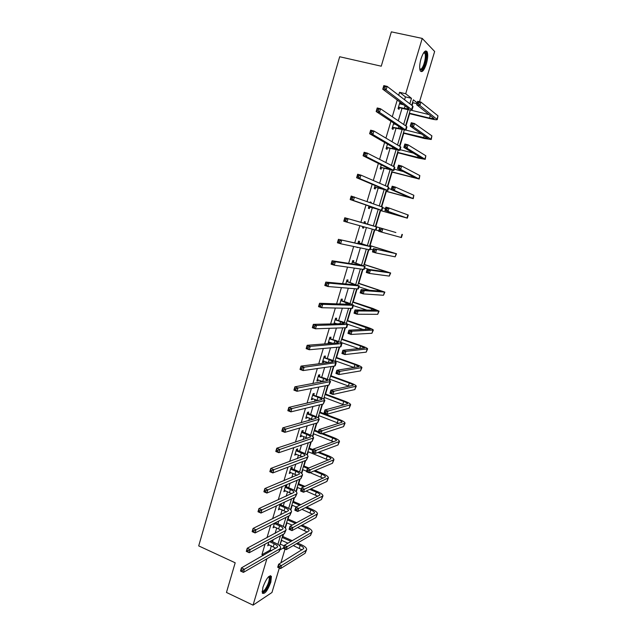 <?xml version="1.0" encoding="UTF-8"?>
<svg xmlns="http://www.w3.org/2000/svg" width="637" height="637" viewBox="0 0 637 637"><rect width="100%" height="100%" fill="white"/><g stroke="black" fill="none" stroke-linecap="round" stroke-linejoin="round"><path stroke-width="0.96" d="M262.914 587.266C266.282 578.476 269.117 574.837 271.41 576.366L270.821 582.186C267.492 590.921 264.658 594.544 262.325 593.055L262.914 587.266M421.033 58.731C423.326 52.075 425.349 49.734 427.101 51.708C428.12 54.328 427.873 58.389 426.352 63.899C424.083 70.532 422.06 72.857 420.293 70.882C419.281 68.31 419.528 64.257 421.033 58.731M279.325 568.013L271.959 592.498L253.048 605.15L226.461 592.45L235.188 562.789L198.704 545.901L339.68 56.741L381.252 66.2L391.349 31.85L422.227 38.411L434.649 51.486L419.528 101.753M412.075 105.535L412.919 102.724L416.972 103.704M280.033 544.516L281.681 540.399M282.844 536.537L283.569 534.093M285.368 528.097L286.945 522.858M288.091 519.036L289.047 515.827M290.798 509.99L292.232 505.229M293.362 501.446L294.557 497.465M296.261 491.788L297.543 487.504M298.665 483.77L300.091 479M301.747 473.49L302.886 469.692M303.992 466.005L305.656 460.44M307.257 455.097L308.252 451.792M309.343 448.145L311.254 441.783M312.807 436.608L313.643 433.797M314.726 430.198L316.876 423.032M318.373 418.023L319.065 415.714M320.132 412.163L322.529 404.177M323.978 399.343L324.52 397.544M325.571 394.032L328.214 385.218M329.608 380.56L329.998 379.27M331.033 375.806L333.923 366.164M335.269 361.681L335.5 360.908M336.527 357.492L339.672 347.006M342.045 339.083L345.445 327.744M347.595 320.578L351.258 308.38M353.177 301.978L357.094 288.903M358.782 283.274L362.963 269.332M364.42 264.482L368.863 249.648M370.081 245.587L374.795 229.861M375.774 226.597L380.584 210.576M381.722 206.762L386.333 191.403M387.726 186.745L392.113 172.125M393.762 166.607L397.918 152.745M399.837 146.359L403.762 133.268M405.936 126.007L409.631 113.681M280.535 544.237L284.134 545.845M285.018 549.094L280.869 562.861M274.459 526.831L273.082 527.85L274.467 523.176M286.435 486.66L286.825 485.354L285.591 485.88L283.855 491.708L285.249 490.657M297.312 450.208L297.702 448.894L296.492 449.308L294.74 455.192L296.141 454.117M308.292 413.373L308.69 412.043L307.512 412.346L305.736 418.294L306.923 417.976L307.161 417.187M319.392 376.156L319.798 374.811L318.643 374.994L316.852 381.006L318.006 380.807L318.285 379.867M330.611 338.55L331.017 337.188L329.894 337.252L328.079 343.327L329.21 343.239L329.536 342.165M341.95 300.537L342.356 299.159L341.265 299.111L339.816 303.968M353.4 262.125L353.822 260.732L352.755 260.557L351.775 263.829M364.985 223.3L365.399 221.891L364.372 221.588L363.878 223.245M363.918 226.852L363.536 228.15L362.501 227.863L362.883 226.565M375.647 187.541L375.225 188.958L374.222 188.544L375.129 185.502M387.463 147.911L387.041 149.345L386.07 148.803L387.487 144.026M399.845 102.581L400.904 102.836L399.972 102.143L398.045 108.624L398.985 109.301L399.415 107.844M400.904 102.836L400.554 104.022M265.072 544.133L261.918 554.731L270.096 550.121L271.386 545.798M272.58 541.808L273.201 539.722M275.073 533.472L276.753 527.834M277.931 523.893L278.791 520.994M280.614 514.911L282.143 509.783M283.306 505.882L284.413 502.171M286.18 496.255L287.566 491.637M288.712 487.783L290.066 483.244M291.786 477.503L293.012 473.395M294.143 469.588L295.751 464.214M297.415 458.648L298.482 455.057M299.605 451.299L301.468 445.08M303.077 439.689L303.992 436.624M305.099 432.913L307.209 425.842M308.762 420.635L309.518 418.095M310.617 414.432L312.982 406.502M314.487 401.477L315.084 399.471M316.159 395.856L318.795 387.049M320.236 382.208L320.674 380.751M321.741 377.184L324.631 367.493M326.025 362.843L326.295 361.927M327.346 358.416L330.499 347.834M332.976 339.545L336.408 328.063M338.645 320.57L342.348 308.181M344.338 301.5L348.312 288.187M350.063 282.326L354.315 268.089M355.82 263.049L360.351 247.873M361.609 243.676L366.418 227.544M367.422 224.192L372.334 207.75M373.505 203.816L378.211 188.074M379.652 183.241L384.111 168.295M385.831 162.554L390.051 148.405M392.042 141.74L396.023 128.411M398.292 120.815L402.027 108.306M404.575 99.77L405.435 96.888L399.558 92.293L398.682 95.239M397.249 100.033L392.281 116.738M390.935 121.277L385.918 138.118M384.644 142.393L379.596 159.369M378.394 163.391L373.306 180.494M372.183 184.268L367.055 201.499M366.004 205.026L360.845 222.369M359.841 225.729L354.729 242.912M353.67 246.479L348.646 263.344M347.523 267.11L342.602 283.656M341.424 287.621L336.591 303.857M335.349 308.021L330.611 323.946M329.313 328.31L324.663 343.924M323.309 348.479L318.747 363.791M317.337 368.536L312.871 383.546M311.397 388.482L307.026 403.197M305.497 408.317L301.205 422.737M299.629 428.048L295.425 442.174M293.784 447.66L289.668 461.499M287.98 467.168L283.951 480.72M282.207 486.572L278.258 499.838M276.466 505.866L272.604 518.852M270.757 525.055L266.975 537.763M394.669 123.745L394.534 124.199M393.427 127.933L392.997 129.375L392.042 128.77L393.722 123.116M381.539 167.778L381.117 169.203L380.13 168.725L381.292 164.824M370.201 202.025L371.236 202.319L370.224 201.953L370.041 202.574M371.236 202.319L371.053 202.94M369.786 207.192L369.364 208.602L368.345 208.259L368.998 206.062M359.18 242.761L359.594 241.367L358.543 241.128L357.811 243.589M357.811 247.339L356.76 247.124M347.659 281.379L348.073 280.001L346.99 279.882L345.78 283.959M336.264 319.591L336.67 318.221L335.564 318.229L333.884 323.875M335.197 323.158L334.998 323.851M324.989 357.405L325.388 356.051L324.249 356.179L322.449 362.222L323.596 362.071L323.899 361.068M313.826 394.813L314.232 393.475L313.062 393.722L311.278 399.702L312.448 399.439L312.711 398.579M302.79 431.838L303.18 430.516L301.986 430.875L300.218 436.791L301.42 436.417L301.635 435.7M291.857 468.482L292.248 467.168L291.029 467.646L289.278 473.498L290.679 472.431M281.395 503.572L281.044 504.751M279.834 508.788L278.449 509.823L280.145 504.154M269.109 544.77L267.731 545.782L268.83 542.095M253.048 605.15L266.887 558.792M261.918 554.731L263.423 555.408M399.558 92.293L405.705 93.75L422.227 38.411M280.033 549.882L283.529 547.868M417.219 102.875L413.349 99.81L411.717 105.264M429.25 114.628L410.316 110.026L405.57 125.76M404.232 130.243L399.463 146.144M398.205 150.348L393.387 166.416M392.209 170.342L387.344 186.577M386.245 190.232L381.332 206.627M380.313 210.011L375.36 226.541M374.397 229.75L369.492 246.129M368.457 249.561L363.647 265.605M362.549 269.276L357.843 284.978M356.672 288.872L352.062 304.255M350.828 308.372L346.313 323.429M345.015 327.76L340.596 342.491M339.234 347.046L334.911 361.466M333.485 366.227L329.257 380.329M327.76 385.305L323.628 399.096M322.075 404.288L318.03 417.768M316.414 423.167L312.464 436.345M310.784 441.943L306.923 454.818M305.187 460.623L301.412 473.195M299.613 479.207L295.934 491.477M294.071 497.688L290.48 509.672M288.561 516.074L285.058 527.762M283.075 534.363L279.659 545.766M409.83 103.815L411.478 98.321L405.705 93.75M277.891 544.38L280.463 535.781M283.266 526.425L285.981 517.379M288.672 508.366L291.523 498.875M294.111 490.219L297.089 480.274M299.573 471.977L302.686 461.57M305.067 453.64L308.324 442.771M310.585 435.206L313.977 423.876M316.135 416.678L319.67 404.869M321.709 398.053L325.396 385.767M327.322 379.334L331.144 366.562M332.96 360.51L336.925 347.253M338.621 341.583L342.738 327.84M344.322 322.561L348.59 308.316M350.047 303.443L354.467 288.688M355.804 284.213L360.375 268.957M361.593 264.888L366.315 249.115M367.414 245.452L372.295 229.169M373.266 225.92L378.203 209.43M379.262 205.878L384.111 189.699M385.313 185.693L390.051 169.864M391.389 165.397L396.023 149.918M397.504 144.981L402.027 129.868M403.651 124.454L408.07 109.699M405.435 96.888L411.478 98.321M270.096 550.121L271.577 550.782M362.509 227.839L363.536 228.15M356.712 247.267L357.739 247.586M328.214 342.889L329.21 343.239M322.601 361.712L323.596 362.071M317.019 380.44L318.006 380.807M311.469 399.065L312.448 399.439M305.943 417.593L306.923 417.976M300.449 436.026L301.42 436.417M294.979 454.364L295.95 454.762M289.54 472.614L290.512 473.012M284.134 490.761L285.097 491.167M278.751 508.82L279.707 509.226M273.4 526.783L274.348 527.197M268.073 544.651L269.013 545.073M398.475 107.167L404.328 108.409L408.85 108.935L408.612 108.529L382.757 89.196L383.816 85.605L387.153 86.385L412.68 105.997L413.031 106.602L412.083 109.747M399.925 103.871L403.54 104.739M385.266 86.799L383.928 86.481L383.506 87.922L384.844 88.24L385.266 86.799L387.153 86.385L386.094 89.984L412.051 109.875C411.462 110.281 409.193 110.018 405.243 109.086L399.845 107.772L398.213 108.051M384.844 88.24L386.094 89.984L382.757 89.196L383.506 87.922M398.905 107.096L399.845 107.772M383.928 86.481L383.816 85.605M409.344 113.179L429.513 118.108L434.139 118.665L416.654 104.755L417.689 101.315L420.938 102.087L419.902 105.535L437.285 119.573C436.687 119.979 434.378 119.7 430.341 118.745L409.225 113.585M419.17 102.501L417.872 102.191L417.458 103.576L418.756 103.887L419.17 102.501L420.938 102.087L437.985 115.846L437.316 119.461M418.756 103.887L419.902 105.535L416.654 104.755L417.458 103.576M417.872 102.191L417.689 101.315M392.472 127.32L402.504 128.913L376.164 111.531L377.215 107.956L380.536 108.776L406.549 126.421L406.924 126.946L405.976 130.099L421.726 134.057M393.531 123.769L395.864 124.534M378.649 109.214L377.319 108.887L376.889 110.32L378.219 110.647L378.649 109.214L380.536 108.776L379.477 112.351L405.952 130.195L393.849 127.862L392.233 128.125M393.555 123.674L394.08 124.088M378.219 110.647L379.477 112.351L376.164 111.531L376.889 110.32M392.902 127.249L393.849 127.862M377.319 108.887L377.215 107.956M386.5 147.362L396.708 149.472L369.611 133.73L370.654 130.179L373.959 131.023L400.458 146.733L400.856 147.179L399.909 150.332M372.064 131.493L370.742 131.15L370.32 132.576L371.642 132.918L372.064 131.493L373.959 131.023L372.908 134.574L399.885 150.412L387.893 147.848L386.277 148.087M371.642 132.918L372.908 134.574L369.611 133.73L370.32 132.576M386.922 147.298L387.893 147.848M370.742 131.15L370.654 130.179M403.452 132.83L428.096 138.595L410.236 126.142L411.263 122.718L414.488 123.522L413.461 126.946L431.233 139.503L424.361 138.484L403.356 133.165M412.72 123.96L411.422 123.642L411.016 125.011L412.306 125.33L412.72 123.96L414.488 123.522L431.902 135.864L431.257 139.415M412.306 125.33L413.461 126.946L410.236 126.142L411.016 125.011M411.422 123.642L411.263 122.718M397.592 152.378L422.076 158.414L403.842 147.402L404.869 144.002L408.078 144.83L407.051 148.23L425.205 159.33L418.413 158.111L397.512 152.641M400.108 149.671L413.453 153.143M406.302 145.3L405.021 144.965L404.606 146.327L405.896 146.661L406.302 145.3L408.078 144.83L425.85 155.778L425.229 159.258M405.896 146.661L407.051 148.23L403.842 147.402L404.606 146.327M405.021 144.965L404.869 144.002M423.963 52.322L424.696 52.067C428.032 51.669 425.261 67.458 421.638 69.775L419.855 69.513M419.791 69.146L421.113 69.003C423.844 67.259 426.543 55.96 424.847 53.285L423.74 52.632M421.479 71.049C424.855 68.876 428.199 54.886 426.105 51.557L425.596 50.928M268.814 576.501L269.411 576.485C270.829 578.906 269.626 583.317 265.812 589.735C264.013 592.131 262.786 592.752 262.125 591.606M262.141 591.184C262.842 591.677 263.901 590.977 265.303 589.09C268.257 584.376 269.539 580.474 269.148 577.385L268.511 576.788M262.476 593.358L265.772 590.531C269.435 584.686 271.028 579.853 270.534 576.023L270.319 575.625M380.552 167.292L390.688 169.577L363.09 155.794L364.133 152.267L367.414 153.143L394.399 166.934L394.821 167.3L393.873 170.453M365.519 153.636L364.205 153.286L363.783 154.703L365.097 155.054L365.519 153.636L367.414 153.143L366.371 156.67L393.857 170.509L381.961 167.714L380.361 167.945M365.097 155.054L366.371 156.67L363.09 155.794L363.783 154.703M380.974 167.236L381.961 167.714M364.205 153.286L364.133 152.267M391.763 171.823L416.096 178.137L397.496 168.542L398.507 165.166L401.7 166.018L400.681 169.402L419.218 179.045L391.707 172.014M394.263 169.139L403.555 171.64M399.925 166.504L398.651 166.161L398.236 167.523L399.518 167.865L399.925 166.504L401.7 166.018L419.839 175.581L419.234 178.997M399.518 167.865L400.681 169.402L397.496 168.542L398.236 167.523M398.651 166.161L398.507 165.166M374.644 187.119L384.692 189.579L356.616 177.739L357.652 174.227L360.916 175.127L388.371 187.023L388.817 187.31L387.869 190.471M359.013 175.653L357.707 175.286L357.293 176.696L358.599 177.054L359.013 175.653L360.916 175.127L359.873 178.639L387.853 190.503L376.069 187.477L374.476 187.692M358.599 177.054L359.873 178.639L356.616 177.739L357.293 176.696M375.066 187.063L376.069 187.477M357.707 175.286L357.652 174.227M385.966 191.172L410.148 197.749L391.174 189.563L392.185 186.203L395.362 187.079L394.351 190.447L413.262 198.656L385.926 191.291M388.451 188.512L391.261 189.293M393.586 187.596L392.312 187.246L391.906 188.592L393.18 188.942L393.586 187.596L395.362 187.079L413.851 195.28L413.27 198.625M393.18 188.942L394.351 190.447L391.174 189.563L391.906 188.592M392.312 187.246L392.185 186.203M368.767 206.842L378.418 209.326L350.175 199.54L351.202 196.053L382.845 207.208L381.897 210.377M352.548 197.534L351.25 197.159L350.836 198.561L352.134 198.927L352.548 197.534L354.451 196.984L353.416 200.472L381.889 210.393L370.201 207.136L368.616 207.343M352.134 198.927L353.416 200.472L350.175 199.54L350.836 198.561M369.181 206.786L370.201 207.136M351.25 197.159L351.202 196.053M380.193 210.409L404.232 217.257L384.899 210.465L385.903 207.121L389.064 208.02L388.052 211.373L407.33 218.165L380.178 210.457M382.67 207.781L385.465 208.578M387.28 208.562L386.014 208.203L385.608 209.541L386.874 209.907L387.28 208.562L389.064 208.02L408.277 215.043L407.338 218.149M386.874 209.907L388.052 211.373L384.899 210.465L385.608 209.541M386.014 208.203L385.903 207.121M364.268 223.268L344.8 217.75L376.905 227.003L363.95 222.998M363.647 226.78L362.795 226.883M364.085 222.552L365.304 223.563M346.122 219.279L348.025 218.706L346.998 222.178L343.773 221.222L344.8 217.75L344.418 220.291L345.708 220.673L346.122 219.279L344.832 218.897M345.708 220.673L346.998 222.178L375.957 230.164L376.905 227.011M343.773 221.222L344.418 220.291M395.88 232.529L375.376 226.485L395.88 232.529M376.005 230.005L378.776 230.833M381.014 229.416L382.797 228.85L381.794 232.179L378.657 231.247L379.652 227.919L379.349 230.371L380.608 230.745L381.014 229.416L379.756 229.041M380.608 230.745L381.794 232.179L401.437 237.569L402.377 234.464M378.657 231.247L379.349 230.371M358.448 242.801L367.517 245.731L338.43 239.321L370.495 246.638L358.129 242.53M358.281 242.012L359.499 243.031M339.728 240.905L341.639 240.3L340.62 243.756L337.411 242.769L338.43 239.321L338.04 241.893L339.322 242.291L339.728 240.905L338.446 240.515M339.322 242.291L340.62 243.756L369.548 249.792L370.057 249.839L370.989 246.718M337.411 242.769L338.04 241.893M374.779 250.142L373.529 249.76L373.131 251.089L374.381 251.472L374.779 250.142L376.563 249.553L375.567 252.865L372.446 251.91L373.441 248.605L396.509 253.781L369.683 245.468M369.659 245.548L393.427 252.873L373.441 248.605L373.529 249.76M370.288 249.059L373.051 249.903M374.381 251.472L375.567 252.865L395.155 256.838L396.501 253.805M372.446 251.91L373.131 251.089M352.659 262.221L361.641 265.366L332.1 260.764L335.293 261.775L364.595 266.29L352.341 261.95M352.516 261.361L353.718 262.396M333.382 262.404L335.293 261.775L334.274 265.199L331.089 264.188L332.1 260.764L331.694 263.368L332.976 263.774L333.382 262.404L332.1 261.998M332.976 263.774L334.274 265.199L363.655 269.435L364.181 269.403L365.112 266.314M331.089 264.188L331.694 263.368M368.576 270.757L367.334 270.367L366.936 271.68L368.186 272.079L368.576 270.757L370.368 270.144L369.38 273.432L366.275 272.453L367.262 269.164L370.368 270.144L390.672 272.994L364.022 264.363M363.982 264.498L387.599 272.087L367.262 269.164L367.334 270.367M364.603 268.01L369.189 269.451M368.186 272.079L369.38 273.432L389.303 276.1L390.664 273.034M366.275 272.453L366.936 271.68M346.894 281.546L355.788 284.89L325.81 282.087L328.979 283.115L358.735 285.838L346.576 281.275M346.775 280.614L347.977 281.658M327.068 283.768L328.979 283.115L327.967 286.523L324.798 285.487L325.81 282.087L325.396 284.723L326.662 285.137L327.068 283.768L325.794 283.354M326.662 285.137L327.967 286.523L357.795 288.967L358.344 288.864L359.26 285.814M324.798 285.487L325.396 284.723M362.413 291.252L361.179 290.854L360.781 292.16L362.023 292.566L362.413 291.252L364.213 290.615L363.225 293.888L360.136 292.885L361.115 289.62L364.213 290.615L384.867 292.112L358.384 283.154M358.328 283.361L381.794 291.205L361.115 289.62L361.179 290.854M358.95 286.865L369.603 290.305M362.023 292.566L363.225 293.888L383.482 295.265L384.852 292.168M360.136 292.885L360.781 292.16M339.839 303.873L340.747 304M341.169 300.768L349.968 304.319L319.551 303.276L322.704 304.335L352.898 305.29L353.463 305.123L347.396 302.511L340.851 300.489M340.572 303.945L340.126 303.976M341.066 299.772L342.26 300.815M320.785 305.012L322.704 304.335L321.701 307.719L318.548 306.66L319.551 303.276L319.121 305.943L320.387 306.373L320.785 305.012L319.527 304.59M320.387 306.373L321.701 307.719L351.966 308.396L352.54 308.22L353.439 305.203M318.548 306.66L319.121 305.943M356.29 311.636L355.056 311.222L354.666 312.528L355.9 312.934L356.29 311.636L358.082 310.975L357.102 314.224L354.029 313.197L355.008 309.948L358.082 310.975L379.087 311.127L372.876 308.475L352.787 301.85M352.699 302.121L376.029 310.211L355.008 309.948L355.056 311.222M353.32 305.617L367.039 310.163M355.9 312.934L357.102 314.224L377.693 314.328L379.063 311.198M354.029 313.197L354.666 312.528M334.154 322.967L337.084 323.795M335.468 319.885L340.588 321.621L344.187 323.636L313.332 324.344L316.47 325.427L347.683 324.392C347.412 323.819 345.405 322.895 341.687 321.605L335.15 319.607M334.712 322.991L334.13 323.039M335.388 318.818L336.575 319.87M314.551 326.128L316.47 325.427L315.466 328.796L312.337 327.713L313.332 324.344L312.894 327.044L314.152 327.482L314.551 326.128L313.293 325.698M314.152 327.482L315.466 328.796L346.17 327.721L346.759 327.474L347.659 324.496M312.337 327.713L312.894 327.044M350.191 331.901L348.972 331.479L348.582 332.777L349.809 333.199L350.191 331.901L351.99 331.216L351.019 334.449L347.961 333.398L348.933 330.173L351.99 331.216L373.346 330.038C373.059 329.464 371.013 328.525 367.199 327.211L347.205 320.443M347.109 320.777L370.288 329.13L348.933 330.173L348.972 331.479M347.603 324.233L363.265 329.56M349.809 333.199L351.019 334.449L371.928 333.286L373.314 330.133M347.961 333.398L348.582 332.777M328.485 341.965L332.769 343.295M329.799 338.9L334.895 340.676L338.43 342.849L307.145 345.286L310.267 346.393L341.934 343.558C341.687 342.905 339.704 341.918 336.01 340.596L329.488 338.621M329.735 337.769L330.922 338.828M308.348 347.125L310.267 346.393L309.271 349.745L306.158 348.638L307.145 345.286L306.7 348.025L307.95 348.471L308.348 347.125L307.098 346.679M307.95 348.471L309.271 349.745L340.405 346.942L341.018 346.616L341.902 343.677M306.158 348.638L306.7 348.025M344.131 352.054L342.913 351.624L342.531 352.914L343.749 353.344L344.131 352.054L345.939 351.345L344.967 354.562L341.926 353.487L342.889 350.278L345.939 351.345L367.629 348.853C367.366 348.2 365.343 347.197 361.553 345.851L341.663 338.948M341.543 339.346L360.542 345.947L364.587 347.945L342.889 350.278L342.913 351.624M340.652 342.316L358.878 348.67M343.749 353.344L344.967 354.562L366.203 352.15L367.589 348.965M341.926 353.487L342.531 352.914M322.855 360.861L328.087 362.572M324.161 357.811L329.233 359.626L333.127 361.712L332.705 361.967L300.998 366.116L304.096 367.246L336.217 362.62C335.994 361.88 334.035 360.837 330.356 359.491L323.851 357.532M324.122 356.616L325.3 357.683M302.177 367.995L304.096 367.246L303.116 370.575L300.011 369.436L300.998 366.116L300.545 368.879L301.779 369.333L302.177 367.995L300.935 367.541M301.779 369.333L303.116 370.575L334.672 366.06L335.301 365.67L336.177 362.764M300.011 369.436L300.545 368.879M338.112 372.096L336.893 371.658L336.511 372.932L337.721 373.37L338.112 372.096L339.911 371.363L338.948 374.564L335.93 373.465L336.885 370.272L339.911 371.363L361.935 367.565C361.705 366.832 359.706 365.773 355.94 364.396L336.145 357.357M336.002 357.819L354.913 364.547L358.91 366.657L336.885 370.272L336.893 371.658M335.118 360.773L354.164 367.573M337.721 373.37L338.948 374.564L360.502 370.909L361.904 367.692M335.93 373.465L336.511 372.932M317.25 379.66L323.182 381.674M318.548 376.634L323.596 378.482C326.033 379.397 327.314 380.13 327.45 380.679L294.883 386.818L297.973 387.973L330.523 381.587C330.324 380.767 328.397 379.66 324.735 378.282L318.237 376.348M318.532 375.368L319.702 376.443M296.046 388.753L297.973 387.973L296.993 391.285L293.912 390.123L294.883 386.818L294.421 389.613L295.656 390.075L296.046 388.753L294.812 388.283M295.656 390.075L296.993 391.285L328.971 385.074L330.476 381.746M293.912 390.123L294.421 389.613M332.116 392.018L330.914 391.572L330.531 392.846L331.734 393.292L332.116 392.018L333.923 391.269L332.968 394.446L329.958 393.332L330.914 390.155L333.923 391.269L356.282 386.181C356.075 385.361 354.1 384.254 350.35 382.845L330.651 375.671M330.492 376.196L349.315 383.052C351.807 383.992 353.121 384.732 353.256 385.274L330.914 390.155L330.914 391.572M329.616 379.134L349.219 386.317M331.734 393.292L332.968 394.446L354.833 389.573L356.242 386.333M329.958 393.332L330.531 392.846M311.676 398.356L318.11 400.641M312.966 395.346L317.99 397.233C320.411 398.173 321.685 398.945 321.796 399.542L288.808 407.401L291.873 408.58L324.87 400.45C324.695 399.542 322.784 398.388 319.145 396.978L312.663 395.067M312.974 394.024L314.137 395.099M289.946 409.384L291.873 408.58L290.902 411.868L287.836 410.69L288.808 407.401L288.33 410.228L289.556 410.698L289.946 409.384L288.72 408.906M289.556 410.698L290.902 411.868L323.293 403.993L324.814 400.625M287.836 410.69L288.33 410.228M326.16 411.836L324.958 411.383L324.575 412.649L325.778 413.102L326.16 411.836L327.967 411.064L327.012 414.225L324.026 413.087L324.974 409.925L327.967 411.064L350.653 404.702C350.477 403.802 348.519 402.64 344.792 401.199L325.188 393.889M325.013 394.478L343.741 401.469C346.217 402.425 347.523 403.197 347.643 403.802L324.974 409.925L324.958 411.383M324.137 397.4L344.131 404.925M325.778 413.102L327.012 414.225L349.195 408.142L350.605 404.869M324.026 413.087L324.575 412.649M306.134 416.956L312.942 419.472M307.416 413.97L312.409 415.889C314.821 416.845 316.079 417.657 316.175 418.31L282.764 427.865L285.814 429.067L319.241 419.21C319.089 418.222 317.202 417.012 313.579 415.579L308.603 413.66L307.114 413.684M307.44 412.577L308.603 413.66M283.887 429.895L285.814 429.067L284.85 432.34L281.801 431.138L282.764 427.865L282.279 430.723L283.497 431.209L283.887 429.895L282.669 429.41M283.497 431.209L284.85 432.34L317.648 422.809L319.177 419.409M281.801 431.138L282.279 430.723M320.236 431.544L319.041 431.082L318.659 432.34L319.854 432.802L320.236 431.544L322.043 430.747L321.096 433.893L318.118 432.73L319.065 429.593L322.043 430.747L345.055 423.135C344.904 422.148 342.969 420.922 339.266 419.464L319.758 412.02M319.559 412.665L338.191 419.783C340.66 420.754 341.95 421.575 342.053 422.227L319.065 429.593L319.041 431.082M318.691 415.571L338.956 423.414M319.854 432.802L321.096 433.893L343.582 426.615L344.999 423.31M318.118 432.73L318.659 432.34M300.616 435.461L307.711 438.192M301.89 432.491L306.867 434.45C309.263 435.429 310.506 436.265 310.585 436.974L276.761 448.217L279.794 449.443L313.635 437.874C313.515 436.807 311.652 435.541 308.045 434.076L303.093 432.125L301.588 432.204M301.938 431.042L303.093 432.125M277.859 450.287L279.794 449.443L278.831 452.692L275.797 451.466L276.761 448.217L276.259 451.1L277.477 451.593L277.859 450.287L276.649 449.794M277.477 451.593L278.831 452.692L312.034 441.521L313.571 438.089M275.797 451.466L276.259 451.1M314.344 451.139L313.157 450.67L312.775 451.92L313.961 452.397L314.344 451.139L316.151 450.327L315.211 453.456L312.249 452.27L313.189 449.149L316.151 450.327L339.489 441.465C339.362 440.398 337.451 439.124 333.764 437.627L322.792 433.343M318.444 431.655L314.352 430.055M314.137 430.763L318.229 432.364M321.677 433.709L332.681 438.001C335.134 438.997 336.408 439.849 336.487 440.557L313.189 449.149L313.157 450.67M313.269 433.654L333.732 441.791M313.961 452.397L315.211 453.456L338 444.984L339.425 441.656M312.249 452.27L312.775 451.92M295.13 453.87L302.44 456.801M296.396 450.916L301.349 452.907C303.73 453.902 304.956 454.786 305.019 455.543L270.781 468.442L273.799 469.692L307.345 457.167L308.069 456.442C307.974 455.296 306.126 453.974 302.543 452.477L297.614 450.494L296.094 450.63M296.46 449.404L297.614 450.494M271.872 470.568L273.799 469.692L272.843 472.933L269.833 471.675L270.781 468.442L270.279 471.364L271.489 471.866L271.872 470.568L270.661 470.066M271.489 471.866L272.843 472.933L306.453 460.137L307.997 456.673M269.833 471.675L270.279 471.364M308.483 470.632L307.297 470.154L306.923 471.396L308.101 471.882L308.483 470.632L310.291 469.795L309.359 472.909L306.413 471.698L307.345 468.593L310.291 469.795L333.947 459.699C333.844 458.552 331.957 457.223 328.286 455.702L319.065 452.023M313.046 449.626L308.969 447.994M308.738 448.767L312.815 450.391M317.943 452.437L327.187 456.132C329.632 457.143 330.89 458.035 330.953 458.791L307.345 468.593L307.297 470.154M307.878 451.641L328.469 460.065M308.101 471.882L309.359 472.909L332.45 463.266L333.884 459.914M306.413 471.698L306.923 471.396M289.668 472.184L297.145 475.298M290.934 469.246L295.855 471.276C298.227 472.288 299.438 473.203 299.486 474.016L264.841 488.563L267.843 489.837L301.787 475.696L302.527 474.907C302.456 473.689 300.632 472.312 297.073 470.791L292.16 468.776L290.631 468.959M291.013 467.669L292.16 468.776M265.908 490.729L267.843 489.837L266.895 493.054L263.893 491.772L264.841 488.563L264.331 491.509L265.533 492.019L265.908 490.729L264.705 490.219M265.533 492.019L266.895 493.054L300.895 478.658L302.448 475.162M263.893 491.772L264.331 491.509M302.655 490.012L301.476 489.527L301.102 490.761L302.28 491.254L302.655 490.012L304.47 489.16L303.538 492.25L300.608 491.023L301.532 487.934L304.47 489.16L328.437 477.838C328.358 476.619 326.494 475.234 322.84 473.681L315.076 470.52M308.849 467.988L303.618 465.854M303.371 466.682L307.703 468.45M313.945 470.99L321.733 474.167C324.161 475.202 325.403 476.126 325.451 476.938L301.532 487.934L301.476 489.527M302.511 469.541L306.564 471.197M310.036 472.622L323.19 478.228M302.28 491.254L303.538 492.25L326.924 481.453L328.366 478.068M300.608 491.023L301.102 490.761M284.237 490.402L291.85 493.699M285.495 487.488L290.392 489.542C292.757 490.578 293.952 491.525 293.983 492.393L258.94 508.565L261.926 509.855L296.253 494.137L297.017 493.285C296.969 491.987 295.17 490.554 291.619 489.001L286.738 486.955L285.201 487.194M285.623 485.872L286.738 486.955M259.992 510.778L261.926 509.855L260.979 513.056L257.993 511.758L258.94 508.565L258.415 511.535L259.609 512.052L259.992 510.778L258.789 510.253M259.609 512.052L260.979 513.056L295.369 497.083L296.93 493.556M257.993 511.758L258.415 511.535M296.858 509.289L295.687 508.796L295.313 510.022L296.484 510.524L296.858 509.289L298.673 508.414L297.75 511.487L294.835 510.237L295.759 507.171L298.673 508.414L322.951 495.889C322.895 494.591 321.056 493.149 317.425 491.573L310.888 488.858M304.972 486.397L298.291 483.61M298.028 484.502L303.817 486.915M309.749 489.383L316.294 492.114C318.715 493.165 319.941 494.121 319.973 494.981L295.759 507.171L295.687 508.796M297.168 487.353L301.205 489.033M306.086 491.071L317.903 496.295M296.484 510.524L297.75 511.487L321.43 499.543L322.879 496.135M294.835 510.237L295.313 510.022M278.839 508.525L286.546 511.997M280.089 505.627L284.962 507.721C287.311 508.772 288.497 509.759 288.505 510.675L253.064 528.447L256.034 529.769L290.751 512.482L291.531 511.559C291.507 510.181 289.731 508.708 286.204 507.124L281.339 505.037L279.786 505.332M280.344 504.058L281.339 505.037M254.099 530.709L256.034 529.769L255.095 532.946L252.133 531.624L253.064 528.447L252.531 531.449L253.725 531.983L254.099 530.709L252.913 530.175M253.725 531.983L255.095 532.946L289.875 515.413L291.443 511.845M252.133 531.624L252.531 531.449M291.093 528.463L289.931 527.954L289.564 529.18L290.719 529.689L291.093 528.463L292.909 527.563L291.993 530.621L289.094 529.355L290.01 526.297L292.909 527.563L317.497 513.844C317.465 512.474 315.641 510.978 312.034 509.377L306.556 507.044M300.895 504.647L292.988 501.287M292.709 502.235L299.732 505.221M305.402 507.625L310.896 509.966C313.3 511.033 314.511 512.029 314.527 512.944L290.01 526.297L289.931 527.954M291.857 505.069L296.237 506.933M301.946 509.369L312.624 514.266M290.719 529.689L291.993 530.621L315.96 517.547L317.417 514.107M289.094 529.355L289.564 529.18M273.464 526.56L281.243 530.191M274.706 523.678L279.555 525.796C281.896 526.871 283.059 527.89 283.059 528.861L247.228 548.226L250.182 549.564L285.28 530.725L286.077 529.745C286.077 528.288 284.317 526.759 280.813 525.151L275.972 523.033L274.412 523.383M275.566 522.627L275.972 523.033M248.239 550.527L250.182 549.564L249.25 552.725L246.296 551.387L247.228 548.226L246.686 551.252L247.865 551.793L248.239 550.527L247.06 549.986M247.865 551.793L249.25 552.725L284.405 533.647L285.981 530.048M285.36 547.533L284.206 547.016L283.839 548.234L284.994 548.752L285.36 547.533L287.176 546.61L286.26 549.651L283.377 548.361L284.293 545.32L287.176 546.61L311.389 532.588L312.066 531.712C312.058 530.263 310.267 528.718 306.668 527.086L302.105 525.103M296.675 522.754L287.717 518.876M287.422 519.88L295.496 523.383M300.935 525.74L305.513 527.723C307.91 528.814 309.104 529.841 309.112 530.804L284.293 545.32L284.206 547.016M286.57 522.698L292.184 525.143M297.67 527.524L307.337 532.15M284.994 548.752L286.26 549.651L310.522 535.454L311.987 531.991M283.377 548.361L283.839 548.234M268.113 544.492L275.956 548.298M269.539 541.713L274.181 543.791C276.506 544.882 277.66 545.933 277.644 546.952L241.423 567.893L244.361 569.255L279.834 548.879L280.646 547.836C280.67 546.307 278.942 544.723 275.447 543.082L270.813 541.02M242.418 570.234L244.361 569.255L243.43 572.392L240.499 571.031L241.423 567.893L240.874 570.943L242.044 571.493L242.418 570.234L241.24 569.685M242.044 571.493L243.43 572.392L278.966 551.777L280.551 548.154M279.659 566.492L278.504 565.967L278.138 567.177L279.293 567.702L279.659 566.492L281.482 565.552L280.567 568.578L277.7 567.272L278.608 564.247L281.482 565.552L305.975 550.416L306.668 549.484C306.684 547.963 304.908 546.363 301.333 544.707L297.559 543.035M292.335 540.725L282.478 536.37M282.159 537.429L291.141 541.41M296.388 543.727L300.17 545.399C302.551 546.506 303.73 547.565 303.714 548.584L278.608 564.247L278.504 565.967M281.315 540.24L288.004 543.202M293.275 545.543L302.065 549.93M279.293 567.702L280.567 568.578L305.107 553.266L306.58 549.779M277.7 567.272L278.138 567.177M405.076 105.893L404.328 108.409M412.68 105.997L411.693 109.277M430.317 115.464L429.513 118.108M437.985 115.846L437.006 119.063M398.905 126.54L398.284 128.61M406.549 126.421L405.57 129.685M392.766 147.067L392.281 148.692M400.458 146.733L399.487 149.974M424.178 135.745L423.517 137.91M431.902 135.864L430.931 139.065M418.071 155.906L417.561 157.61M425.85 155.778L424.887 158.955M386.667 167.491L386.309 168.678M394.399 166.934L393.435 170.159M412.004 175.955L411.629 177.197M419.839 175.581L418.875 178.742M380.592 187.796L380.369 188.544M388.371 187.023L387.415 190.232M405.968 195.901L405.729 196.69M413.851 195.28L412.895 198.425M382.383 207.001L381.428 210.194M407.903 214.868L406.955 217.997M376.419 226.868L375.472 230.045M401.987 234.36L401.039 237.474M363.679 244.393L363.536 244.855M370.495 246.638L369.548 249.792M389.143 251.464L389 251.949M396.095 253.741L395.155 256.838M357.859 263.853L357.596 264.737M364.595 266.29L363.655 269.435M383.363 270.558L383.084 271.481M390.234 273.018L389.303 276.1M352.07 283.21L351.688 284.508M358.735 285.838L357.795 288.967M377.614 289.556L377.208 290.918M384.414 292.2L383.482 295.265M346.313 302.471L345.803 304.175M352.898 305.29L351.966 308.396M371.897 308.451L371.355 310.243M378.617 311.278L377.693 314.328M340.588 321.621L339.959 323.731M347.101 324.631L346.17 327.721M366.203 327.251L365.534 329.464M372.852 330.253L371.928 333.286M334.895 340.676L334.146 343.184M341.328 343.869L340.405 346.942M360.542 345.947L359.746 348.582M367.119 349.132L366.203 352.15M329.233 359.626L328.358 362.533M335.588 363.002L334.672 366.06M354.913 364.547L354.013 367.517M361.41 367.907L360.502 370.909M323.596 378.482L322.696 381.491M329.878 382.033L328.971 385.074M349.315 383.052L348.415 386.014M355.741 386.587L354.833 389.573M317.99 397.233L317.091 400.227M324.201 400.968L323.293 403.993M343.741 401.469L342.849 404.407M350.095 405.172L349.195 408.142M312.409 415.889L311.525 418.867M318.556 419.799L317.648 422.809M338.191 419.783L337.307 422.705M344.482 423.661L343.582 426.615M306.867 434.45L305.975 437.412M312.934 438.527L312.034 441.521M332.681 438.001L331.797 440.915M338.892 442.046L338 444.984M301.349 452.907L300.465 455.861M307.345 457.167L306.453 460.137M327.187 456.132L326.311 459.03M333.334 460.344L332.45 463.266M295.855 471.276L294.979 474.207M301.787 475.696L300.895 478.658M321.733 474.167L320.857 477.049M327.808 478.546L326.924 481.453M290.392 489.542L289.524 492.465M296.253 494.137L295.369 497.083M316.294 492.114L315.426 494.981M322.306 496.653L321.43 499.543M284.962 507.721L284.094 510.619M290.751 512.482L289.875 515.413M310.896 509.966L310.028 512.817M316.836 514.664L315.96 517.547M279.555 525.796L278.695 528.686M285.28 530.725L284.405 533.647M305.513 527.723L304.661 530.565M311.389 532.588L310.522 535.454M274.181 543.791L273.321 546.665M279.834 548.879L278.966 551.777M300.17 545.399L299.31 548.226M305.975 550.416L305.107 553.266M423.939 52.608L424.696 52.067M423.501 52.99L424.847 53.285M268.631 576.819L269.411 576.485M268.312 576.995L269.148 577.385"/></g></svg>

